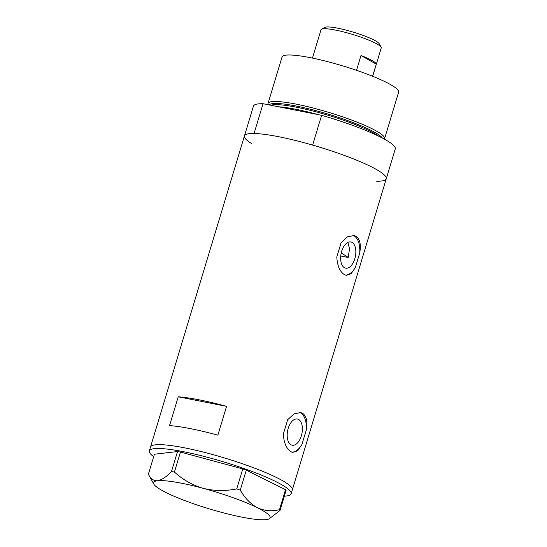 <?xml version="1.0" encoding="UTF-8"?>
<svg xmlns="http://www.w3.org/2000/svg" width="547" height="547" viewBox="0 0 547 547"><rect width="100%" height="100%" fill="white"/><g stroke="black" fill="none" stroke-linecap="round" stroke-linejoin="round"><path stroke-width="0.82" d="M347.844 242.444L349.56 248.83L348.172 257.459L340.733 255.989M344.419 267.702A13.354 7.296 101.2 0 0 345.642 268.16A13.354 7.296 101.2 0 0 355.133 257.637A13.354 7.296 101.2 0 0 352.049 242.417A13.354 7.296 101.2 0 0 350.825 241.959A13.354 7.296 101.2 0 0 341.342 252.488A13.354 7.296 101.2 0 0 344.419 267.702M290.963 444.752A13.354 7.296 101.2 0 0 292.187 445.21A13.354 7.296 101.2 0 0 301.677 434.687A13.354 7.296 101.2 0 0 298.6 419.467A13.354 7.296 101.2 0 0 297.37 419.009A13.354 7.296 101.2 0 0 287.886 429.539A13.354 7.296 101.2 0 0 290.963 444.752M302.58 413.293L300.652 412.582L294.04 413.867L287.654 419.727L283.339 434.024C283.866 442.879 286.409 448.772 290.983 451.719L292.775 452.403L297.698 450.776L301.91 444.492L306.224 430.202C307.763 421.764 306.546 416.13 302.58 413.293M306.224 430.202A20.294 11.084 101.2 0 0 300.583 412.896A20.294 11.084 101.2 0 0 299.626 412.459M356.035 236.242L354.1 235.531L347.489 236.824L341.109 242.677L336.795 256.974C337.321 265.828 339.865 271.729 344.439 274.669L346.224 275.353L351.153 273.726L355.365 267.449L359.68 253.152C361.211 244.714 360.001 239.08 356.035 236.242M359.68 253.152A20.294 11.084 101.2 0 0 354.039 235.846A20.294 11.084 101.2 0 0 353.082 235.408M178.233 396.787L169.529 425.607A74.071 10.988 16.8 0 1 217.863 435.166L226.567 406.346A74.071 10.988 -163.2 0 0 178.233 396.787L226.567 406.346M376.644 181.187A74.071 10.988 16.8 0 0 386.264 178.753L395.255 148.975A74.071 10.988 16.8 0 0 385.218 139.601A74.071 10.988 16.8 0 0 321.615 115.301L312.624 145.078A74.071 10.988 16.8 0 1 376.227 169.385A74.071 10.988 16.8 0 1 386.264 178.753A74.071 10.988 -163.2 0 0 376.227 169.385A74.071 10.988 -163.2 0 0 297.944 141.099A74.071 10.988 -163.2 0 0 244.441 135.936A74.071 10.988 16.8 0 1 254.061 133.495L263.052 103.718A74.071 10.988 16.8 0 0 253.432 106.152L150.493 447.09A74.071 10.988 16.8 0 1 210.91 454.065A74.071 10.988 16.8 0 1 292.317 489.907A74.071 10.988 -163.2 0 0 282.279 480.539A74.071 10.988 -163.2 0 0 203.997 452.253A74.071 10.988 -163.2 0 0 150.493 447.09L149.331 450.933A74.071 10.988 16.8 0 1 209.747 457.907A74.071 10.988 16.8 0 1 291.161 493.75A74.071 10.988 16.8 0 1 284.358 496.156M345.307 275.086A20.294 11.084 101.2 0 0 355.365 267.449M291.852 452.13A20.294 11.084 101.2 0 0 301.91 444.492M153.673 456.697A74.071 10.988 16.8 0 1 149.331 450.933M171.471 471.548C166.37 476.909 161.727 479.979 157.55 480.751C153.598 480.95 150.541 478.769 148.381 474.215L154.418 454.222L177.508 451.555L180.455 452.048L174.425 472.04L171.471 471.548L177.508 451.555M285.52 489.688L286.074 490.454L280.037 510.447L279.483 509.681L285.52 489.688L246.287 470.16L240.249 490.153L236.742 488.895C225.391 491.199 214.212 491.015 203.204 488.334A60.881 9.032 -163.2 0 0 157.55 480.751A60.881 9.032 -163.2 0 0 153.816 484.102L148.381 474.215M153.816 484.102A60.881 9.032 -163.2 0 0 166.179 492.615A60.881 9.032 -163.2 0 0 220.468 512.067A60.881 9.032 -163.2 0 0 266.122 519.65A60.881 9.032 -163.2 0 0 269.069 518.898L280.037 510.447M279.483 509.681C271.859 511.575 264.529 510.939 257.493 507.787C250.717 504.108 244.974 498.228 240.249 490.153M236.742 488.895L242.779 468.909L180.455 452.048M269.069 518.898A60.881 9.032 -163.2 0 0 257.493 507.787A60.881 9.032 -163.2 0 0 203.204 488.334C192.332 485.086 182.732 479.657 174.425 472.04M242.779 468.909L246.287 470.16M348.172 257.459A64.943 9.634 -163.2 0 0 342.73 253.972A64.943 9.634 -163.2 0 0 341.191 253.124M382.408 138.076A59.602 8.841 -163.2 0 0 374.804 132.347A59.602 8.841 -163.2 0 0 313.663 110.056A59.602 8.841 -163.2 0 0 269.056 104.908M268.153 104.723L268.098 104.593A60.881 9.032 16.8 0 1 268.016 103.486A60.881 9.032 16.8 0 1 311.988 107.725A60.881 9.032 16.8 0 1 376.329 130.979A60.881 9.032 16.8 0 1 384.582 138.678A60.881 9.032 16.8 0 1 384.356 139.123M268.016 103.486L282.047 56.997A60.881 9.032 16.8 0 1 326.026 61.237A60.881 9.032 16.8 0 1 390.367 84.491A60.881 9.032 16.8 0 1 398.619 92.19L384.582 138.678M251.654 143.635A74.071 10.988 16.8 0 1 244.441 135.936M321.615 115.301L263.052 103.718M321.554 29.196L325.034 27.377A28.615 4.246 16.8 0 1 347.229 30.413A28.615 4.246 16.8 0 1 375.454 40.82A28.615 4.246 16.8 0 1 379.201 43.733L381.102 47.172A31.459 4.663 -163.2 0 0 376.972 43.972A31.459 4.663 -163.2 0 0 345.95 32.533A31.459 4.663 -163.2 0 0 321.554 29.196A31.459 4.663 -163.2 0 0 321.007 29.764L312.453 58.098M360.986 55.52L376.268 64.136A31.459 4.663 16.8 0 0 371.987 60.491A31.459 4.663 16.8 0 0 360.986 55.52L356.521 70.31M372.685 76.279L381.238 47.945A31.459 4.663 -163.2 0 0 381.102 47.172M376.268 64.136L372.61 76.252M378.702 136.21A58.85 8.731 -163.2 0 0 373.909 133.153A58.85 8.731 -163.2 0 0 317.233 112.128A58.85 8.731 -163.2 0 0 270.827 105.256M278.614 106.795A58.85 8.731 16.8 0 1 318.333 114.651M386.264 178.753L291.161 493.75"/></g></svg>
